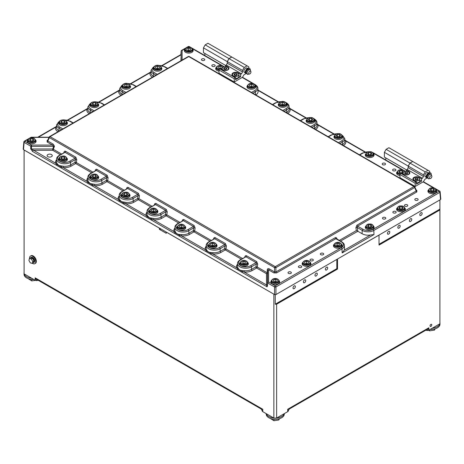 <?xml version="1.0" encoding="UTF-8"?>
<svg xmlns="http://www.w3.org/2000/svg" width="464" height="464" viewBox="0 0 464 464"><rect width="100%" height="100%" fill="white"/><g stroke="black" fill="none" stroke-linecap="round" stroke-linejoin="round"><path stroke-width="0.7" d="M399.005 225.411A1.665 0.963 120 0 0 397.921 226.873A1.665 0.963 120 0 0 398.176 228.207A1.665 0.963 120 0 0 399.005 228.126A1.665 0.963 120 0 0 400.09 226.658A1.665 0.963 120 0 0 399.835 225.324A1.665 0.963 120 0 0 399.005 225.411M388.629 231.403A1.665 0.963 120 0 0 387.539 232.864A1.665 0.963 120 0 0 387.794 234.198A1.665 0.963 120 0 0 388.629 234.117A1.665 0.963 120 0 0 389.714 232.65A1.665 0.963 120 0 0 389.458 231.316A1.665 0.963 120 0 0 388.629 231.403M304.564 279.937A1.665 0.963 120 0 0 303.473 281.399A1.665 0.963 120 0 0 303.729 282.733A1.665 0.963 120 0 0 304.564 282.651A1.665 0.963 120 0 0 305.648 281.184A1.665 0.963 120 0 0 305.393 279.85A1.665 0.963 120 0 0 304.564 279.937M294.182 285.928A1.665 0.963 120 0 0 293.097 287.39A1.665 0.963 120 0 0 293.352 288.724A1.665 0.963 120 0 0 294.182 288.643A1.665 0.963 120 0 0 295.272 287.175A1.665 0.963 120 0 0 295.017 285.841A1.665 0.963 120 0 0 294.182 285.928M430.917 324.388A1.224 0.708 120 0 0 430.116 325.461A1.224 0.708 120 0 0 430.308 326.441A1.224 0.708 120 0 0 430.917 326.383A1.224 0.708 120 0 0 431.717 325.305A1.224 0.708 120 0 0 431.532 324.324A1.224 0.708 120 0 0 430.917 324.388M316.152 273.244A1.665 0.963 120 0 0 315.062 274.711A1.665 0.963 120 0 0 315.317 276.045A1.665 0.963 120 0 0 316.152 275.958A1.665 0.963 120 0 0 317.237 274.497A1.665 0.963 120 0 0 316.982 273.163A1.665 0.963 120 0 0 316.152 273.244M326.528 267.252A1.665 0.963 120 0 0 325.444 268.72A1.665 0.963 120 0 0 325.699 270.048A1.665 0.963 120 0 0 326.528 269.967A1.665 0.963 120 0 0 327.619 268.505A1.665 0.963 120 0 0 327.364 267.171A1.665 0.963 120 0 0 326.528 267.252M410.594 218.718A1.665 0.963 120 0 0 409.509 220.185A1.665 0.963 120 0 0 409.764 221.514A1.665 0.963 120 0 0 410.594 221.432A1.665 0.963 120 0 0 411.678 219.971A1.665 0.963 120 0 0 411.423 218.637A1.665 0.963 120 0 0 410.594 218.718M420.97 212.727A1.665 0.963 120 0 0 419.885 214.194A1.665 0.963 120 0 0 420.14 215.522A1.665 0.963 120 0 0 420.97 215.441A1.665 0.963 120 0 0 422.06 213.974A1.665 0.963 120 0 0 421.805 212.645A1.665 0.963 120 0 0 420.97 212.727M288.266 410.797L287.697 409.271L289.403 408.859L288.266 410.797A1.955 1.131 180 0 1 288.272 410.866A1.955 1.131 180 0 1 287.697 411.667L276.625 418.058L273.859 418.058L262.786 411.667A1.955 1.131 180 0 1 262.218 410.866A1.955 1.131 180 0 1 262.218 410.797L262.786 409.271L262.786 411.667M24.087 149.971L24.087 273.853L35.16 280.244A1.955 1.131 180 0 0 36.662 280.575L38.199 280.268M337.467 259.045L379.024 235.103L379.024 245.091L439.913 209.937L439.913 323.785L428.84 330.177A1.955 1.131 180 0 1 427.338 330.507L426.671 330.472A1.955 0.887 76.2 0 0 426.074 330.043M425.801 330.2L426.671 330.472M439.913 209.937L439.913 209.142L379.024 244.29M161.153 229.1A2.448 1.409 0 0 0 159.349 229.315L166.269 233.305L166.269 232.11A2.448 1.409 0 0 0 166.303 232.075M166.269 232.11L273.951 294.222M24.087 150.023L159.349 228.114A2.448 1.409 0 0 1 159.407 228.097M337.514 259.074L337.514 269.062L276.625 304.21L276.625 418.058M439.913 199.903L439.913 209.142M273.859 418.058L273.859 294.222M159.349 229.315L159.349 228.114M336.823 259.422L336.823 268.662L337.514 269.062M336.823 268.662L275.245 304.21L276.625 304.21M275.245 294.739L275.245 304.21M289.246 409.039L426.48 329.805L428.84 327.781L427.338 330.507M36.662 280.575L35.16 277.849L262.786 409.271L261.081 408.859L262.218 410.797M35.16 280.244L35.16 277.849L37.52 279.873L261.238 409.039M37.926 280.111A1.955 0.887 -76.2 0 0 37.329 280.54M393.072 170.671A1.665 0.963 0 0 0 394.887 170.88A1.665 0.963 0 0 0 395.914 169.992A1.665 0.963 0 0 0 395.427 169.314A1.665 0.963 0 0 0 393.611 169.105A1.665 0.963 0 0 0 392.585 169.992A1.665 0.963 0 0 0 393.072 170.671M382.696 164.679A1.665 0.963 0 0 0 384.505 164.888A1.665 0.963 0 0 0 385.532 164.001A1.665 0.963 0 0 0 385.045 163.322A1.665 0.963 0 0 0 383.235 163.113A1.665 0.963 0 0 0 382.208 164.001A1.665 0.963 0 0 0 382.696 164.679M212.315 66.311A1.665 0.963 0 0 0 214.13 66.52A1.665 0.963 0 0 0 215.157 65.633A1.665 0.963 0 0 0 214.67 64.954A1.665 0.963 0 0 0 212.854 64.745A1.665 0.963 0 0 0 211.828 65.633A1.665 0.963 0 0 0 212.315 66.311M201.939 60.32A1.665 0.963 0 0 0 203.748 60.529A1.665 0.963 0 0 0 204.775 59.641A1.665 0.963 0 0 0 204.288 58.963A1.665 0.963 0 0 0 202.478 58.754A1.665 0.963 0 0 0 201.451 59.641A1.665 0.963 0 0 0 201.939 60.32M382.951 218.857A1.665 0.963 0 0 0 384.766 219.066A1.665 0.963 0 0 0 385.793 218.179A1.665 0.963 0 0 0 385.306 217.5A1.665 0.963 0 0 0 383.49 217.291A1.665 0.963 0 0 0 382.464 218.179A1.665 0.963 0 0 0 382.951 218.857M393.333 212.866A1.665 0.963 0 0 0 395.142 213.075A1.665 0.963 0 0 0 396.169 212.187A1.665 0.963 0 0 0 395.682 211.509A1.665 0.963 0 0 0 393.872 211.3A1.665 0.963 0 0 0 392.846 212.187A1.665 0.963 0 0 0 393.333 212.866M404.921 206.173A1.665 0.963 0 0 0 406.731 206.381A1.665 0.963 0 0 0 407.757 205.494A1.665 0.963 0 0 0 407.27 204.815A1.665 0.963 0 0 0 405.461 204.607A1.665 0.963 0 0 0 404.434 205.494A1.665 0.963 0 0 0 404.921 206.173M415.297 200.181A1.665 0.963 0 0 0 417.113 200.39A1.665 0.963 0 0 0 418.139 199.503A1.665 0.963 0 0 0 417.652 198.824A1.665 0.963 0 0 0 415.837 198.615A1.665 0.963 0 0 0 414.81 199.503A1.665 0.963 0 0 0 415.297 200.181M288.509 273.383A1.665 0.963 0 0 0 290.325 273.592A1.665 0.963 0 0 0 291.351 272.704A1.665 0.963 0 0 0 290.864 272.026A1.665 0.963 0 0 0 289.049 271.817A1.665 0.963 0 0 0 288.022 272.704A1.665 0.963 0 0 0 288.509 273.383M298.886 267.392A1.665 0.963 0 0 0 300.701 267.6A1.665 0.963 0 0 0 301.728 266.713A1.665 0.963 0 0 0 301.24 266.034A1.665 0.963 0 0 0 299.431 265.826A1.665 0.963 0 0 0 298.398 266.713A1.665 0.963 0 0 0 298.886 267.392M310.48 260.698A1.665 0.963 0 0 0 312.289 260.907A1.665 0.963 0 0 0 313.316 260.02A1.665 0.963 0 0 0 312.829 259.341A1.665 0.963 0 0 0 311.019 259.132A1.665 0.963 0 0 0 309.993 260.02A1.665 0.963 0 0 0 310.48 260.698M320.856 254.707A1.665 0.963 0 0 0 322.671 254.916A1.665 0.963 0 0 0 323.698 254.028A1.665 0.963 0 0 0 323.211 253.35A1.665 0.963 0 0 0 321.395 253.141A1.665 0.963 0 0 0 320.369 254.028A1.665 0.963 0 0 0 320.856 254.707M59.148 158.085A4.402 2.54 0 0 0 58.603 159.309A4.402 2.54 0 0 0 59.891 161.107A4.402 2.54 0 0 0 64.693 161.658A4.402 2.54 0 0 0 67.408 159.309A4.402 2.54 0 0 0 66.862 158.085M90.457 176.158A4.402 2.54 0 0 0 89.912 177.381A4.402 2.54 0 0 0 91.199 179.179A4.402 2.54 0 0 0 96.002 179.73A4.402 2.54 0 0 0 98.716 177.381A4.402 2.54 0 0 0 98.171 176.158M121.765 194.23A4.402 2.54 0 0 0 121.22 195.46A4.402 2.54 0 0 0 122.508 197.258A4.402 2.54 0 0 0 127.304 197.809A4.402 2.54 0 0 0 130.024 195.46A4.402 2.54 0 0 0 129.479 194.23M177.463 226.391A4.402 2.54 0 0 0 176.917 227.615A4.402 2.54 0 0 0 178.205 229.413A4.402 2.54 0 0 0 183.002 229.964A4.402 2.54 0 0 0 185.722 227.615A4.402 2.54 0 0 0 185.177 226.391M208.771 244.464A4.402 2.54 0 0 0 208.226 245.694A4.402 2.54 0 0 0 209.513 247.486A4.402 2.54 0 0 0 214.31 248.037A4.402 2.54 0 0 0 217.03 245.694A4.402 2.54 0 0 0 216.485 244.464M240.079 262.543A4.402 2.54 0 0 0 239.534 263.767A4.402 2.54 0 0 0 240.822 265.565A4.402 2.54 0 0 0 245.618 266.116A4.402 2.54 0 0 0 248.339 263.767A4.402 2.54 0 0 0 247.793 262.543M149.611 210.314A4.402 2.54 0 0 0 149.066 211.538A4.402 2.54 0 0 0 150.359 213.336A4.402 2.54 0 0 0 155.156 213.887A4.402 2.54 0 0 0 157.876 211.538A4.402 2.54 0 0 0 157.331 210.314M306.669 119.637A4.402 2.54 0 0 0 306.124 120.86A4.402 2.54 0 0 0 307.417 122.658A4.402 2.54 0 0 0 312.214 123.209A4.402 2.54 0 0 0 314.934 120.86A4.402 2.54 0 0 0 314.389 119.637M397.138 171.866A4.402 2.54 0 0 0 396.592 173.089A4.402 2.54 0 0 0 397.88 174.887A4.402 2.54 0 0 0 399.956 175.56M365.829 153.787A4.402 2.54 0 0 0 365.284 155.017A4.402 2.54 0 0 0 366.572 156.809A4.402 2.54 0 0 0 371.368 157.36A4.402 2.54 0 0 0 374.088 155.017A4.402 2.54 0 0 0 373.543 153.787M334.521 135.714A4.402 2.54 0 0 0 333.976 136.938A4.402 2.54 0 0 0 335.263 138.736A4.402 2.54 0 0 0 340.066 139.287A4.402 2.54 0 0 0 342.78 136.938A4.402 2.54 0 0 0 342.235 135.714M271.388 280.616A4.402 2.54 0 0 0 270.843 281.839A4.402 2.54 0 0 0 272.13 283.637A4.402 2.54 0 0 0 276.927 284.188A4.402 2.54 0 0 0 279.647 281.839A4.402 2.54 0 0 0 279.102 280.616M302.696 262.543A4.402 2.54 0 0 0 302.145 263.767A4.402 2.54 0 0 0 303.439 265.565A4.402 2.54 0 0 0 308.235 266.116A4.402 2.54 0 0 0 310.955 263.767A4.402 2.54 0 0 0 310.41 262.543M333.999 244.464A4.402 2.54 0 0 0 333.454 245.694A4.402 2.54 0 0 0 334.747 247.486A4.402 2.54 0 0 0 339.544 248.037A4.402 2.54 0 0 0 342.264 245.694A4.402 2.54 0 0 0 341.719 244.464M365.829 226.09A4.402 2.54 0 0 0 365.284 227.314A4.402 2.54 0 0 0 366.572 229.112A4.402 2.54 0 0 0 371.368 229.663A4.402 2.54 0 0 0 374.088 227.314A4.402 2.54 0 0 0 373.543 226.09M397.138 208.017A4.402 2.54 0 0 0 396.592 209.241A4.402 2.54 0 0 0 397.88 211.039A4.402 2.54 0 0 0 402.677 211.59A4.402 2.54 0 0 0 405.397 209.241A4.402 2.54 0 0 0 404.852 208.017M428.446 189.938A4.402 2.54 0 0 0 427.901 191.162A4.402 2.54 0 0 0 429.188 192.96A4.402 2.54 0 0 0 433.985 193.511A4.402 2.54 0 0 0 436.705 191.162A4.402 2.54 0 0 0 436.16 189.938M278.823 103.559A4.402 2.54 0 0 0 278.278 104.783A4.402 2.54 0 0 0 279.566 106.581A4.402 2.54 0 0 0 284.368 107.132A4.402 2.54 0 0 0 287.083 104.783A4.402 2.54 0 0 0 286.537 103.559M184.898 49.329A4.402 2.54 0 0 0 184.353 50.553A4.402 2.54 0 0 0 185.641 52.351A4.402 2.54 0 0 0 190.443 52.902A4.402 2.54 0 0 0 193.157 50.553A4.402 2.54 0 0 0 192.612 49.329M247.515 85.48A4.402 2.54 0 0 0 246.97 86.704A4.402 2.54 0 0 0 248.257 88.502A4.402 2.54 0 0 0 253.06 89.053A4.402 2.54 0 0 0 255.774 86.704A4.402 2.54 0 0 0 255.229 85.48M216.207 67.408A4.402 2.54 0 0 0 215.661 68.631A4.402 2.54 0 0 0 216.949 70.429A4.402 2.54 0 0 0 219.025 71.102M153.59 67.408A4.402 2.54 0 0 0 153.045 68.631A4.402 2.54 0 0 0 154.338 70.429A4.402 2.54 0 0 0 159.135 70.98A4.402 2.54 0 0 0 161.855 68.631A4.402 2.54 0 0 0 161.304 67.408M122.281 85.48A4.402 2.54 0 0 0 121.736 86.704A4.402 2.54 0 0 0 123.03 88.502A4.402 2.54 0 0 0 127.826 89.053A4.402 2.54 0 0 0 130.546 86.704A4.402 2.54 0 0 0 130.001 85.48M90.457 103.855A4.402 2.54 0 0 0 89.912 105.079A4.402 2.54 0 0 0 91.199 106.877A4.402 2.54 0 0 0 96.002 107.428A4.402 2.54 0 0 0 98.716 105.079A4.402 2.54 0 0 0 98.171 103.855M59.148 121.933A4.402 2.54 0 0 0 58.603 123.157A4.402 2.54 0 0 0 59.891 124.955A4.402 2.54 0 0 0 64.693 125.506A4.402 2.54 0 0 0 67.408 123.157A4.402 2.54 0 0 0 66.862 121.933M27.84 140.006A4.402 2.54 0 0 0 27.295 141.23A4.402 2.54 0 0 0 28.582 143.028A4.402 2.54 0 0 0 33.385 143.579A4.402 2.54 0 0 0 36.099 141.23A4.402 2.54 0 0 0 35.554 140.006M47.873 156.664A2.569 1.485 0 0 0 50.669 156.983A2.569 1.485 0 0 0 52.258 155.614A2.569 1.485 0 0 0 51.504 154.564A2.569 1.485 0 0 0 48.703 154.245A2.569 1.485 0 0 0 47.119 155.614A2.569 1.485 0 0 0 47.873 156.664M244.255 270.709L244.087 272.02L242.411 271.597L237.504 268.76L236.553 267.676A0.98 0.789 163.3 0 0 237.516 266.817L238.038 268.111C238.914 269.712 240.381 270.558 242.434 270.645L244.255 270.709A8.271 4.773 0 0 0 251.511 269.381L255.908 266.841A0.98 0.371 -170.9 0 1 257.265 267.02L267.154 272.733A0.98 0.563 120 0 1 266.487 273.708L256.598 268.001L252.201 270.535A9.245 5.336 180 0 1 244.087 272.02L266.487 284.954A0.98 0.8 180 0 0 267.461 284.2L267.096 286.845L266.487 284.954L266.487 273.708A0.98 0.8 180 0 0 267.461 272.954L267.461 284.2M28.229 139.27L24.83 141.23L31.477 145.07L52.444 145.07A0.98 0.563 120 0 0 53.111 144.089L54.462 146.177L53.372 149.304L61.521 154.007M47.537 140.546A0.98 0.563 60 0 1 47.137 140.459L47.137 142.001L52.444 145.07L53.696 146.386A0.98 0.499 -158.9 0 1 54.363 146.734M30.717 148.793L30.786 146.224A0.98 0.522 1.5 0 0 31.477 146.386L31.407 148.961A0.98 0.505 0 0 1 30.717 148.834L30.717 148.793A0.98 0.522 1.5 0 0 31.407 148.961L55.628 163.212A0.98 0.789 163.3 0 0 56.591 162.359L57.107 163.653L58.864 165.491L63.324 166.251A8.271 4.773 0 0 0 70.58 164.923L74.977 162.383A0.98 0.371 -170.9 0 1 76.34 162.562L92.829 172.086M150.806 206.921L138.284 199.694L133.887 202.229A9.245 5.336 180 0 1 125.773 203.713L124.103 203.284L119.19 200.454L118.245 199.363A0.98 0.789 163.3 0 0 119.207 198.511L119.724 199.804L121.481 201.643L125.941 202.403A8.271 4.773 0 0 0 133.197 201.074L137.593 198.534A0.98 0.371 -170.9 0 1 138.951 198.714L151.989 206.242M122.96 190.843L106.975 181.615L102.579 184.156A9.245 5.336 180 0 1 94.465 185.641L92.794 185.211L87.882 182.375L86.936 181.291A0.98 0.789 163.3 0 0 87.899 180.438L88.415 181.726L90.173 183.57L94.633 184.324A8.271 4.773 0 0 0 101.889 182.996L106.285 180.461A0.98 0.371 -170.9 0 1 107.642 180.641L124.137 190.159M178.657 222.998L166.135 215.772L161.739 218.306A9.245 5.336 180 0 1 153.625 219.791L151.948 219.368L147.036 216.531L146.09 215.447A0.98 0.789 163.3 0 0 147.053 214.588L147.575 215.882L149.327 217.72L153.787 218.48A8.271 4.773 0 0 0 161.049 217.152L165.439 214.612A0.98 0.371 -170.9 0 1 166.802 214.791L179.835 222.32M339.341 240.393L356.358 230.573L355.894 227.691A0.98 0.371 170.9 0 1 357.251 227.517L357.854 231.269L362.077 233.705A8.317 4.802 0 0 0 362.193 233.775A8.317 4.802 0 0 0 370.597 234.958L373.99 234.552L342.165 252.926L344.172 250.212A8.317 4.802 0 0 0 344.561 248.576L344.352 245.346A8.108 4.681 180 0 1 341.985 248.832L342.165 252.926M440.516 198.754L440.516 199.555L275.935 294.57L274.555 294.57L23.484 149.623L23.484 148.822M274.555 294.57L274.555 286.961L267.624 282.959L267.421 286.189M267.096 286.845L267.084 286.833A0.98 0.522 -176.5 0 1 267.096 286.845L237.174 269.584A0.98 0.563 -60 0 1 237.504 268.76A0.98 0.586 152.5 0 0 238.038 268.111M237.174 269.584L205.865 251.511A0.98 0.563 -60 0 1 206.196 250.682L205.245 249.597A0.98 0.789 163.3 0 0 206.207 248.745L206.729 250.032C207.611 251.639 209.078 252.486 211.126 252.573L212.947 252.636A8.271 4.773 0 0 0 220.203 251.308L224.599 248.768A0.98 0.371 -170.9 0 1 225.956 248.948L242.452 258.471M205.865 251.511L174.557 233.433A0.98 0.563 -60 0 1 174.887 232.609L173.936 231.524A0.98 0.789 163.3 0 0 174.899 230.666L175.421 231.959C176.303 233.566 177.77 234.413 179.817 234.494L181.639 234.558A8.271 4.773 0 0 0 188.894 233.23L193.291 230.695A0.98 0.371 -170.9 0 1 194.648 230.869L211.143 240.393M174.557 233.433L146.711 217.355A0.98 0.563 -60 0 1 147.036 216.531A0.98 0.586 152.5 0 0 147.575 215.882M146.711 217.355L118.859 201.277A0.98 0.563 -60 0 1 119.19 200.454A0.98 0.586 152.5 0 0 119.724 199.804M118.859 201.277L87.551 183.205A0.98 0.563 -60 0 1 87.882 182.375A0.98 0.586 152.5 0 0 88.415 181.726M87.551 183.205L56.243 165.126A0.98 0.563 -60 0 1 56.573 164.302L55.628 163.212A9.245 5.336 180 0 1 56.573 159.796M267.316 269.677C267.484 268.61 268.134 268.343 269.271 268.888A0.98 0.563 -60 0 1 268.598 269.862L267.624 269.897L267.461 272.954L267.154 272.733L267.316 269.677L267.624 269.897L267.624 282.959L268.598 281.973L275.245 285.807A0.98 0.563 -60 0 0 274.555 286.961A0.98 0.505 0 0 0 275.935 286.961L275.935 294.57M440.516 199.555L439.86 192.322A0.98 0.563 -5.2 0 0 440.145 191.876L440.8 199.126M49.08 137.216L31.477 137.216A0.98 0.98 0 0 0 30.984 137.35L24.343 141.184A0.98 0.98 0 0 0 23.855 141.943A0.98 0.563 5.2 0 0 24.14 142.39L23.484 149.623M255.797 94.934A8.317 4.802 0 0 0 258.077 91.454L257.868 88.218A8.108 4.681 180 0 1 255.38 91.773L255.525 95.097M181.169 54.717L180.931 60.749M357.854 231.269L340.524 241.077M355.894 227.691L356.92 225.179L416.196 190.959A0.98 0.563 -120 0 0 416.863 191.934L357.593 226.154L357.251 227.517L362.222 230.388L362.923 229.233A7.134 4.118 0 0 0 373.12 229.297L439.17 191.162A0.98 0.563 -120 0 1 439.86 192.322L373.81 230.451A8.108 4.681 180 0 1 362.338 230.451A8.108 4.681 180 0 1 362.222 230.388L362.077 233.705M150.156 207.628A0.98 0.563 60 0 0 149.669 207.576L155.481 204.554L150.156 207.628A7.134 4.118 0 0 0 150.156 213.452A7.134 4.118 0 0 0 160.242 213.452L165.567 210.378L165.903 211.735L160.933 214.606A8.108 4.681 180 0 1 149.466 214.606A8.108 4.681 180 0 1 147.094 211.12L146.937 213.597A8.271 4.773 0 0 0 147.053 214.588M167.266 211.915A0.98 0.371 9.1 0 0 165.903 211.735L165.439 214.612A0.98 0.563 60 0 0 166.135 215.772A0.98 0.563 -60 0 0 166.802 214.791L167.266 211.915L166.234 209.397L156.148 203.574C155.324 203.215 154.75 203.522 154.413 204.496A0.98 0.429 14.1 0 1 154.645 204.705M178.008 223.706A0.98 0.563 -120 0 0 177.515 223.654L183.326 220.632L178.008 223.706A7.134 4.118 0 0 0 178.008 229.529A7.134 4.118 0 0 0 188.094 229.529L193.413 226.455L193.755 227.812L188.784 230.683L188.894 233.23A0.98 0.563 60 0 0 189.585 234.384A9.245 5.336 180 0 1 181.47 235.869L179.8 235.445L174.887 232.609A0.98 0.586 152.5 0 0 175.421 231.959M182.161 220.974L182.265 220.574A0.98 0.429 -165.9 0 1 182.491 220.783M122.31 191.551A0.98 0.563 60 0 0 121.817 191.499L127.629 188.477L122.31 191.551A7.134 4.118 0 0 0 122.31 197.374A7.134 4.118 0 0 0 132.397 197.374L137.715 194.3L138.057 195.657A0.98 0.371 -170.9 0 1 139.415 195.837L138.388 193.32L128.296 187.497C127.478 187.137 126.898 187.444 126.568 188.419A0.98 0.429 14.1 0 1 126.794 188.628M242.086 272.42A0.98 0.563 -60 0 1 242.411 271.597A0.98 0.423 91.5 0 0 242.434 270.645M182.265 220.574C182.596 219.6 183.176 219.292 183.993 219.652L194.08 225.475L195.112 227.992A0.98 0.371 9.1 0 0 193.755 227.812L193.291 230.695A0.98 0.563 60 0 0 193.981 231.849L189.585 234.384M241.268 259.15L225.289 249.922L220.893 252.462A9.245 5.336 180 0 1 212.779 253.947L211.103 253.518L206.196 250.682A0.98 0.586 152.5 0 0 206.729 250.032M210.778 254.347A0.98 0.563 -60 0 1 211.103 253.518A0.98 0.423 91.5 0 0 211.126 252.573M209.316 241.779A0.98 0.563 -120 0 0 208.823 241.732L214.635 238.711L209.316 241.779A7.134 4.118 0 0 0 209.316 247.602A7.134 4.118 0 0 0 219.402 247.602L224.721 244.534L225.063 245.891L220.093 248.762L220.203 251.308A0.98 0.563 60 0 0 220.893 252.462M213.469 239.047L213.573 238.647A0.98 0.429 -165.9 0 1 213.8 238.861M179.469 236.269A0.98 0.563 -60 0 1 179.8 235.445A0.98 0.423 91.5 0 0 179.817 234.494M91.002 173.472A0.98 0.563 60 0 0 90.509 173.426L96.321 170.398L91.002 173.472A7.134 4.118 0 0 0 91.002 179.295A7.134 4.118 0 0 0 101.088 179.295L106.407 176.221L106.749 177.584A0.98 0.371 -170.9 0 1 108.106 177.758L107.08 175.247L96.993 169.424C96.17 169.058 95.59 169.366 95.259 170.34A0.98 0.429 14.1 0 1 95.485 170.549M151.624 220.191A0.98 0.563 -60 0 1 151.948 219.368A0.98 0.423 91.5 0 0 151.966 218.416M226.42 246.071A0.98 0.371 9.1 0 0 225.063 245.891L224.599 248.768A0.98 0.563 60 0 0 225.289 249.922A0.98 0.563 -60 0 0 225.956 248.948L226.42 246.071L225.388 243.554A0.98 0.563 -60 0 1 224.721 244.534L214.635 238.711A0.98 0.563 -60 0 0 215.302 237.73C214.484 237.371 213.904 237.672 213.573 238.647M123.772 204.114A0.98 0.563 -60 0 1 124.103 203.284A0.98 0.423 91.5 0 0 124.12 202.339M240.619 259.857A0.98 0.563 -120 0 0 240.132 259.805L245.943 256.783L240.619 259.857A7.134 4.118 0 0 0 240.619 265.681A7.134 4.118 0 0 0 250.711 265.681L256.029 262.607L256.372 263.964L251.401 266.835L251.511 269.381A0.98 0.563 60 0 0 252.201 270.535M244.777 257.126L244.876 256.725A0.98 0.429 -165.9 0 1 245.108 256.934M92.464 186.041A0.98 0.563 -60 0 1 92.794 185.211A0.98 0.423 91.5 0 0 92.812 184.266M59.694 155.399A0.98 0.563 60 0 0 59.201 155.347L65.012 152.325L59.694 155.399A7.134 4.118 0 0 0 59.694 161.223A7.134 4.118 0 0 0 69.78 161.223L75.098 158.149L75.441 159.506A0.98 0.371 -170.9 0 1 76.798 159.686L75.771 157.168L65.685 151.345C64.861 150.986 64.281 151.293 63.951 152.267A0.98 0.429 14.1 0 1 64.177 152.476M91.652 172.77L75.667 163.543L71.276 166.077A9.245 5.336 180 0 1 63.156 167.562L61.486 167.139L56.573 164.302A0.98 0.586 152.5 0 0 57.107 163.653M61.155 167.962A0.98 0.563 -60 0 1 61.486 167.139A0.98 0.423 91.5 0 0 61.503 166.187M257.729 264.144A0.98 0.371 9.1 0 0 256.372 263.964L255.908 266.841A0.98 0.563 60 0 0 256.598 268.001A0.98 0.563 -60 0 0 257.265 267.02L257.729 264.144L256.696 261.626A0.98 0.563 -60 0 1 256.029 262.607L245.943 256.783A0.98 0.563 -60 0 0 246.61 255.803C245.787 255.444 245.212 255.751 244.876 256.725M344.845 139.931L346.248 140.975A0.98 0.563 120 0 0 345.755 141.021L344.764 139.954M56.243 165.126L32.538 151.438A0.98 0.563 -60 0 1 33.228 150.284L52.705 150.284A0.98 0.563 120 0 0 53.372 149.304A0.98 0.499 -158.9 0 0 52.705 148.961L52.705 150.284L60.343 154.692M57.93 131.764A9.245 5.336 180 0 1 55.628 127.24L56.573 126.394M341.289 247.672A0.98 0.563 60 0 1 341.985 248.832L275.935 286.961A0.98 0.563 -120 0 0 275.245 285.807L341.289 247.672A7.134 4.118 0 0 0 341.289 241.848A7.134 4.118 0 0 0 341.179 241.785L341.864 242.138M89.239 113.686A9.245 5.336 180 0 1 86.936 109.162L87.882 108.315M87.615 108.512A0.98 0.563 60 0 1 87.754 108.361L87.754 108.361A0.98 0.563 60 0 1 87.835 108.327L67.373 120.13M336.684 238.861A0.98 0.429 165.9 0 1 336.916 238.647L337.015 239.047M341.179 241.785L335.849 238.711L336.446 238.722L341.782 241.802C343.633 243.136 344.491 244.319 344.352 245.346M368.625 151.838A7.134 4.118 0 0 0 362.923 153.097L359.728 154.941M356.358 230.573L357.657 231.182M24.343 141.184A0.98 0.563 60 0 1 24.83 141.23A0.98 0.563 120 0 0 24.14 142.39L30.786 146.224A0.98 0.563 120 0 1 31.477 145.07L31.477 146.386L53.696 146.386L52.705 148.961L31.407 148.961M31.477 137.216L30.148 138.162M121.063 95.311A9.245 5.336 180 0 1 118.761 90.787L119.706 89.941M335.182 237.73A0.98 0.563 60 0 0 335.849 238.711L276.579 272.925A0.98 0.563 60 0 1 275.912 271.95L335.182 237.73C336.006 237.371 336.58 237.672 336.916 238.647M269.271 268.888L274.572 271.95A0.98 0.563 -60 0 1 273.905 272.925L276.579 272.925M416.196 190.959L416.196 190.188L416.196 190.959L414.613 187.549L275.912 267.629A0.98 0.563 60 0 0 275.245 266.649L413.94 186.569L188.755 56.562L50.06 136.636L275.245 266.649A0.98 0.563 -60 0 0 274.572 267.629L274.572 271.95L275.912 271.95L275.912 267.629L274.572 267.629L49.387 137.617L47.804 141.027L53.111 144.089M152.372 77.239A9.245 5.336 180 0 1 150.069 72.715L151.015 71.868M150.748 72.065A0.98 0.563 60 0 1 150.887 71.908A0.98 0.563 60 0 1 150.893 71.908A0.98 0.563 60 0 1 150.968 71.874L130.506 83.677M416.266 190.049L416.863 190.391A0.98 0.563 -60 0 1 416.463 190.478M47.137 142.001A0.98 0.563 120 0 0 47.804 141.027L47.804 140.256L47.804 141.027M414.433 186.522A0.98 0.563 -60 0 0 413.94 186.569A0.98 0.563 60 0 1 414.613 187.549A0.98 0.528 -24.9 0 0 414.828 186.957L414.828 186.957A0.98 0.98 0 0 0 414.433 186.522L189.248 56.515A0.98 0.98 0 0 0 188.268 56.515A0.98 0.563 60 0 1 188.755 56.562A0.98 0.563 -60 0 1 189.248 56.515M188.268 56.515L49.567 136.59A0.98 0.563 60 0 0 49.387 136.845A0.98 0.528 24.9 0 0 49.172 137.025L49.172 137.025A0.98 0.528 24.9 0 0 49.387 137.617A0.98 0.563 -60 0 1 50.06 136.636A0.98 0.563 60 0 0 49.567 136.59A0.98 0.98 0 0 0 49.172 137.025L47.508 140.598M181.151 51.092A0.98 0.58 3.7 0 0 181.14 51.162A0.98 0.58 3.7 0 0 181.134 51.185L180.914 54.572L161.814 65.598M185.287 48.592L182.114 50.425A0.98 0.8 180 0 0 181.134 51.185L181.134 60.627M252.851 93.235L255.38 91.773L254.695 90.613A7.134 4.118 0 0 0 254.84 84.744M289.147 107.776L290.551 108.814A0.98 0.563 120 0 0 290.064 108.866L289.066 107.799M316.993 123.853L318.397 124.891A0.98 0.563 120 0 0 317.91 124.944L316.918 123.876M87.882 177.874A9.245 5.336 180 0 0 86.936 181.291L63.156 167.562L63.324 166.251M119.19 195.947A9.245 5.336 180 0 0 118.245 199.363L94.465 185.641L94.633 184.324M147.036 212.025A9.245 5.336 180 0 0 146.09 215.447L125.773 203.713L125.941 202.403M174.887 228.102A9.245 5.336 180 0 0 173.936 231.524L153.625 219.791L153.787 218.48M206.196 246.181A9.245 5.336 180 0 0 205.245 249.597L181.47 235.869L181.639 234.558M237.504 264.254A9.245 5.336 180 0 0 236.553 267.676L212.779 253.947L212.947 252.636M130.918 83.769L150.069 72.715A0.98 0.789 -163.3 0 0 150.939 72.349M99.093 102.144L118.761 90.787A0.98 0.789 -163.3 0 0 119.631 90.422M67.785 120.222L86.936 109.162A0.98 0.789 -163.3 0 0 87.8 108.796M38.344 137.216L55.628 127.24A0.98 0.789 -163.3 0 0 56.498 126.875M433.48 191.058A1.96 1.131 0 0 0 432.303 190.832L431.166 190.832L431.166 188.831L430.035 189.967L431.166 191.098L433.434 191.098L434.571 189.967L433.434 188.831L431.166 188.831M433.434 188.831L433.434 190.832L432.303 190.832A1.96 1.131 0 0 0 431.126 191.058M402.172 172.979A1.96 1.131 0 0 0 400.995 172.753L399.858 172.753L399.858 170.758L398.727 171.889L399.858 173.026L401.105 173.026M399.817 172.979A1.96 1.131 0 0 1 400.995 172.753L402.126 172.753L402.126 170.758L399.858 170.758M402.126 170.758L403.262 171.889L402.126 173.026L401.227 173.026M370.864 154.906A1.96 1.131 0 0 0 369.686 154.68L368.555 154.68L368.555 152.679L367.418 153.816L368.555 154.947L370.817 154.947L371.954 153.816L370.817 152.679L368.555 152.679M370.817 152.679L370.817 154.68L369.686 154.68A1.96 1.131 0 0 0 368.509 154.906M339.555 136.828A1.96 1.131 0 0 0 338.378 136.602L337.247 136.602L337.247 134.606L336.11 135.737L337.247 136.874L339.509 136.874L340.646 135.737L339.509 134.606L337.247 134.606M339.509 134.606L339.509 136.602L338.378 136.602A1.96 1.131 0 0 0 337.2 136.828M402.172 209.131A1.96 1.131 0 0 0 400.995 208.904L399.858 208.904L399.858 206.909L398.727 208.04L399.858 209.177L402.126 209.177L403.262 208.04L402.126 206.909L399.858 206.909M402.126 206.909L402.126 208.904L400.995 208.904A1.96 1.131 0 0 0 399.817 209.131M370.864 227.209A1.96 1.131 0 0 0 369.686 226.983L368.555 226.983L368.555 224.982L367.418 226.119L368.555 227.25L370.817 227.25L371.954 226.119L370.817 224.982L368.555 224.982M370.817 224.982L370.817 226.983L369.686 226.983A1.96 1.131 0 0 0 368.509 227.209M427.994 174.557A1.955 1.131 -60 0 1 428.724 174.064M431.874 176.43A1.601 0.922 120 0 0 431.798 176.007A1.601 0.922 120 0 0 430.54 175.92A1.601 0.922 120 0 0 429.612 177.735A1.601 0.922 120 0 0 430.343 178.536A1.601 0.922 120 0 0 431.874 176.43M430.343 178.536L429.09 178.71A2.448 1.415 -60 0 1 428.487 178.605A2.448 1.415 -60 0 1 427.976 177.486A2.448 1.415 -60 0 1 429.043 175.021A2.448 1.415 -60 0 1 430.928 174.365A2.448 1.415 -60 0 1 431.323 174.841L431.798 176.007M428.487 178.605L427.617 178.106A2.448 1.415 -60 0 1 427.112 176.981A2.448 1.415 -60 0 1 428.179 174.522A2.448 1.415 -60 0 1 430.064 173.867L430.928 174.365M427.454 177.973A2.448 1.415 -60 0 1 427.257 177.892A2.448 1.415 -60 0 1 426.868 177.428M408.192 167.817L408.192 166.06L409.921 163.061L412.687 161.466L388.884 147.726L386.118 149.321L384.389 152.32L384.389 157.11L406.528 169.894L385.77 157.911L385.77 160.005M412.687 161.466L429.705 171.291L429.705 172.585M384.389 152.32L408.192 166.06M386.118 149.321L409.921 163.061M425.616 176.946A2.494 1.438 -60 0 1 425.349 176.848A2.494 1.438 -60 0 1 424.966 174.847A2.494 1.438 -60 0 1 426.596 172.649A2.494 1.438 -60 0 1 427.843 172.527A2.494 1.438 -60 0 1 428.063 172.712M426.718 177.584L427.257 177.892L424.862 179.278L423.481 181.679L415.176 186.47L399.956 177.683L399.956 174.487L400.647 173.287L401.169 172.991L403.587 174.389A3.671 2.117 0 0 0 407.589 174.847A3.671 2.117 0 0 0 409.851 172.892A3.671 2.117 0 0 0 408.778 171.39L406.354 169.992L407.224 169.493L408.256 167.695L408.256 166.1L409.99 163.102L412.757 161.507M406.354 171.233L406.354 169.992M415.176 186.47L415.176 183.274L415.872 182.079L416.388 181.778L416.388 184.173L421.579 181.18L421.579 178.779L422.443 178.28L423.481 176.482L423.481 174.887L425.21 171.889L427.976 170.294M399.956 174.487L415.176 183.274M400.647 173.287L415.872 182.079M421.579 178.779L419.154 177.381A3.671 2.117 0 0 0 415.158 176.923A3.671 2.117 0 0 0 412.89 178.884A3.671 2.117 0 0 0 413.969 180.38L416.388 181.778M407.224 169.493L422.443 178.28M408.256 167.695L423.481 176.482M408.256 166.1L423.481 174.887M409.99 163.102L425.21 171.889M421.579 181.18L419.74 180.119M416.388 182.874A3.178 1.839 0 0 0 416.562 182.874A3.178 1.839 0 0 0 419.74 181.041L419.74 179.081A3.178 1.839 180 0 1 416.562 180.919A3.178 1.839 180 0 1 413.383 179.081A3.178 1.839 180 0 1 414.329 177.776M416.388 182.92A2.848 1.641 0 0 0 416.562 182.92A2.848 1.641 0 0 0 418.337 182.561M418.255 179.04L417.409 178.193L415.715 178.193L414.868 179.04L415.715 179.887L417.409 179.887L418.255 179.04M417.658 179.638L417.409 178.193M417.409 179.394L415.466 179.638M415.715 179.394L415.715 178.193M407.879 173.049L407.032 172.202L405.333 172.202L404.486 173.049L405.333 173.896L407.032 173.896L407.879 173.049M407.276 173.646L407.032 172.202M407.032 173.403L405.089 173.646M405.333 173.403L405.333 172.202M427.941 174.795L428.168 174.296A2.622 1.514 -60 0 1 429.386 173.582L429.612 173.751M431.259 174.708A3.497 2.018 120 0 0 430.54 172.927L430.54 172.927A3.497 2.018 120 0 0 427.825 173.884A3.497 2.018 120 0 0 426.317 177.434L427.118 177.144M430.227 172.747L430.54 172.927L430.227 172.747A3.497 2.018 120 0 0 427.512 173.704A3.497 2.018 120 0 0 426.004 177.254L426.317 177.457M428.11 178.385L428.417 178.669M428.417 178.565L428.748 178.837A3.497 2.018 120 0 0 428.945 178.715M247.016 70.337L247.237 69.838A2.622 1.514 -60 0 1 248.46 69.124L248.681 69.293M250.328 70.25A3.497 2.018 120 0 0 249.609 68.469L249.609 68.469A3.497 2.018 120 0 0 246.894 69.426A3.497 2.018 120 0 0 245.386 72.976L246.187 72.686M249.301 68.289L249.609 68.469L249.301 68.289A3.497 2.018 120 0 0 246.581 69.246A3.497 2.018 120 0 0 245.079 72.796L245.392 72.999M247.179 73.927L247.486 74.211M247.492 74.107L247.817 74.379A3.497 2.018 120 0 0 248.014 74.257M235.457 78.416A3.178 1.839 0 0 0 235.631 78.416A3.178 1.839 0 0 0 238.815 76.577L238.815 74.623A3.178 1.839 180 0 1 235.631 76.461A3.178 1.839 180 0 1 232.452 74.623A3.178 1.839 180 0 1 233.404 73.312M235.457 78.457A2.848 1.641 0 0 0 235.631 78.462A2.848 1.641 0 0 0 237.406 78.103M237.324 74.582L236.478 73.735L234.784 73.735L233.937 74.582L234.784 75.429L236.478 75.429L237.324 74.582M236.727 75.18L236.478 73.735M236.478 74.936L234.535 75.18M234.784 74.936L234.784 73.735M226.948 68.591L226.101 67.744L224.408 67.744L223.561 68.591L224.408 69.438L226.101 69.438L226.948 68.591M226.351 69.188L226.101 67.744M226.101 68.945L224.158 69.188M224.408 68.945L224.408 67.744M244.69 72.488A2.494 1.438 -60 0 1 244.418 72.39A2.494 1.438 -60 0 1 244.035 70.389A2.494 1.438 -60 0 1 245.665 68.191A2.494 1.438 -60 0 1 246.912 68.069A2.494 1.438 -60 0 1 247.132 68.254M246.523 73.515A2.448 1.415 -60 0 1 246.326 73.434L243.936 74.82L242.55 77.221L234.25 82.012L219.025 73.225L219.025 70.029L219.721 68.829L220.238 68.533L222.662 69.931A3.671 2.117 0 0 0 226.658 70.389A3.671 2.117 0 0 0 228.926 68.428A3.671 2.117 0 0 0 227.847 66.932L225.429 65.534L226.293 65.035L227.331 63.237L227.331 61.642L229.059 58.644L231.826 57.049L248.779 66.833L248.779 68.127M225.429 66.775L225.429 65.534M234.25 82.012L234.25 78.816L234.941 77.621L235.457 77.32L235.457 79.715L240.648 76.722L240.648 74.321L241.512 73.822L242.55 72.024L242.55 70.429L244.279 67.431L247.051 65.836M219.025 70.029L234.25 78.816M219.721 68.829L234.941 77.621M240.648 74.321L238.229 72.923A3.671 2.117 0 0 0 234.227 72.465A3.671 2.117 0 0 0 231.965 74.426A3.671 2.117 0 0 0 233.038 75.922L235.457 77.32M226.293 65.035L241.512 73.822M227.331 63.237L242.55 72.024M227.331 61.642L242.55 70.429M229.059 58.644L244.279 67.431M240.648 76.722L238.815 75.661M247.068 70.099A1.955 1.131 -60 0 1 247.793 69.606M250.949 71.972A1.601 0.922 120 0 0 250.873 71.549A1.601 0.922 120 0 0 249.609 71.462A1.601 0.922 120 0 0 248.687 73.277A1.601 0.922 120 0 0 249.412 74.078A1.601 0.922 120 0 0 250.949 71.972M249.412 74.078L248.159 74.246A2.448 1.415 -60 0 1 247.556 74.147A2.448 1.415 -60 0 1 247.051 73.022A2.448 1.415 -60 0 1 248.118 70.563A2.448 1.415 -60 0 1 250.003 69.907A2.448 1.415 -60 0 1 250.392 70.383L250.873 71.549M247.556 74.147L246.691 73.643A2.448 1.415 -60 0 1 246.181 72.523A2.448 1.415 -60 0 1 247.254 70.064A2.448 1.415 -60 0 1 249.139 69.409L250.003 69.907M245.787 73.126L246.326 73.434A2.448 1.415 -60 0 1 245.937 72.97M227.261 63.359L227.261 61.602L228.99 58.603L231.756 57.008L207.959 43.268L205.187 44.863L203.458 47.862L203.458 52.652L225.603 65.436L204.844 53.453L204.844 55.547M203.458 47.862L227.261 61.602M205.187 44.863L228.99 58.603M430.198 329.394A9.054 5.226 0 0 0 439.971 324.185L439.971 322.99A9.054 5.226 0 0 0 439.913 322.405M432.361 328.147A9.054 5.226 0 0 0 439.855 323.82M439.913 323.57A9.054 5.226 0 0 0 439.971 322.99M428.62 330.287L429.6 330.855L434.513 330.095L435.104 328.819M429.6 329.742L429.6 330.855M434.513 328.982L434.513 330.095M270.332 418.453L273.928 420.732L278.841 419.978L279.432 418.696M273.928 419.236L273.928 420.732M278.841 418.859L278.841 419.978M28.171 278.644L31.767 280.923L35.397 280.36M31.767 279.427L31.767 280.923M266.191 413.633L266.191 414.062A9.054 5.226 0 0 0 268.842 417.762A9.054 5.226 0 0 0 278.707 418.893A9.054 5.226 0 0 0 284.293 414.062L284.293 413.633M266.307 413.697A9.054 5.226 0 0 0 268.842 416.562A9.054 5.226 0 0 0 273.801 418.023M274.236 418.058A9.054 5.226 0 0 0 276.254 418.058M276.689 418.023A9.054 5.226 0 0 0 284.177 413.697M24.087 272.472A9.054 5.226 0 0 0 24.029 273.058L24.029 274.253A9.054 5.226 0 0 0 26.68 277.948A9.054 5.226 0 0 0 33.802 279.461M24.029 273.058A9.054 5.226 0 0 0 24.087 273.638M24.145 273.888A9.054 5.226 0 0 0 26.68 276.753A9.054 5.226 0 0 0 31.639 278.214M32.393 263.303A4.402 2.54 -120 0 0 34.87 263.697A4.402 2.54 -120 0 0 34.87 258.61A4.402 2.54 -120 0 0 30.467 256.07A4.402 2.54 -120 0 0 29.568 258.413M34.87 263.697L35.426 263.378A4.402 2.54 -120 0 0 35.426 258.291A4.402 2.54 -120 0 0 31.024 255.751L30.467 256.07M33.338 262.757A2.888 1.665 -120 0 0 33.663 262.641A2.888 1.665 -120 0 0 33.663 259.306A2.888 1.665 -120 0 0 30.775 257.642L31.227 257.381A2.888 1.665 -120 0 1 34.116 259.051A2.888 1.665 -120 0 1 34.116 262.38L33.663 262.641L34.116 262.38M31.227 257.381L30.775 257.642A2.888 1.665 -120 0 0 30.514 257.868M33.895 260.623A2.448 1.415 -120 0 0 33.443 259.434A2.448 1.415 -120 0 0 32.642 258.448M32.422 258.274A2.448 1.415 -120 0 0 31.187 257.943M33.605 262.137A2.448 1.415 -120 0 0 33.936 260.901M29.423 258.494L30.636 257.793L32.567 258.315L33.976 260.756L33.46 262.688L32.248 263.39L30.322 262.868L28.907 260.426L29.423 258.494L31.355 259.011L32.764 261.458L32.248 263.39M33.976 260.756L32.764 261.458M32.567 258.315L31.355 259.011M220.992 68.434A1.96 1.131 0 0 0 219.136 68.434L220.064 68.121L220.064 66.126L222.03 66.775L222.03 68.086L222.03 66.775M216.149 69.797L216.149 67.831A3.915 2.262 180 0 0 219.037 70.012M219.942 68.701L218.103 68.086L218.103 66.775L218.103 68.086M218.103 66.775L220.064 66.126M220.406 68.626L222.03 68.086M220.064 68.121L220.997 68.428M251.372 86.194L252.306 86.507A1.96 1.131 0 0 0 250.444 86.507L251.372 86.194L251.372 84.199L253.338 84.854L253.338 86.165L253.338 84.854M255.287 87.87L255.287 85.91A3.915 2.262 180 0 1 251.372 88.166A3.915 2.262 180 0 1 247.457 85.91L247.457 87.87M253.338 86.165L251.372 86.814L249.412 86.165L249.412 84.854L249.412 86.165M249.412 84.854L251.372 84.199M282.68 104.272L283.608 104.58A1.96 1.131 0 0 0 281.752 104.58L282.68 104.272L282.68 102.277L284.647 102.927L284.647 104.238L284.647 102.927M286.595 105.949L286.595 103.982A3.915 2.262 180 0 1 282.68 106.244A3.915 2.262 180 0 1 278.765 103.982L278.765 105.949M284.647 104.238L282.68 104.893L280.72 104.238L280.72 102.927L280.72 104.238M280.72 102.927L282.68 102.277M157.447 68.121L158.381 68.428A1.96 1.131 0 0 0 156.519 68.434L157.447 68.121L157.447 66.126L159.413 66.775L159.413 68.086L159.413 66.775M161.362 69.797L161.362 67.831A3.915 2.262 180 0 1 157.447 70.093A3.915 2.262 180 0 1 153.538 67.831L153.538 69.797M159.413 68.086L157.447 68.742L155.486 68.086L155.486 66.775L155.486 68.086M155.486 66.775L157.447 66.126M126.138 86.194L127.072 86.507A1.96 1.131 0 0 0 125.21 86.507L126.138 86.194L126.138 84.199L128.105 84.854L128.105 86.165L128.105 84.854M130.053 87.87L130.053 85.91A3.915 2.262 180 0 1 126.138 88.166A3.915 2.262 180 0 1 122.229 85.91L122.229 87.87M128.105 86.165L126.138 86.814L124.178 86.165L124.178 84.854L124.178 86.165M124.178 84.854L126.138 84.199M188.755 50.048L189.689 50.356A1.96 1.131 0 0 0 187.827 50.356L188.755 50.048L188.755 48.047L190.721 48.703L190.721 50.013L190.721 48.703M192.67 51.719L192.67 49.758A3.915 2.262 180 0 1 188.755 52.014A3.915 2.262 180 0 1 184.84 49.758L184.84 51.719M190.721 50.013L188.755 50.663L186.795 50.013L186.795 48.703L186.795 50.013M186.795 48.703L188.755 48.047M311.704 120.75A1.96 1.131 0 0 0 310.532 120.524L309.395 120.524L309.395 118.529L308.264 119.66L309.395 120.797L311.663 120.797L312.794 119.66L311.663 118.529L309.395 118.529M311.663 118.529L311.663 120.524L310.532 120.524A1.96 1.131 0 0 0 309.355 120.75M64.276 159.106L63.005 158.972A1.96 1.131 -0 0 0 61.828 159.198M65.273 158.108L64.142 159.245L61.874 159.245L60.738 158.108L61.874 156.977L64.142 156.977L65.273 158.108M61.735 159.106L61.874 156.977M64.183 159.198A1.96 1.131 -0 0 0 63.005 158.972L61.874 158.972M64.142 158.972L64.142 156.977M95.584 177.184L94.314 177.051A1.96 1.131 -0 0 0 93.136 177.277M96.582 176.187L95.445 177.318L93.183 177.318L92.046 176.187L93.183 175.05L95.445 175.05L96.582 176.187M93.044 177.184L93.183 175.05M95.491 177.277A1.96 1.131 -0 0 0 94.314 177.051L93.183 177.051M95.445 177.051L95.445 175.05M126.892 195.257L125.622 195.124A1.96 1.131 -0 0 0 124.445 195.35M127.89 194.259L126.753 195.396L124.491 195.396L123.354 194.259L124.491 193.128L126.753 193.128L127.89 194.259M124.352 195.257L124.491 193.128M126.8 195.35A1.96 1.131 -0 0 0 125.622 195.124L124.491 195.124M126.753 195.124L126.753 193.128M64.276 122.96L63.005 122.821A1.96 1.131 -0 0 0 61.828 123.047M65.273 121.957L64.142 123.093L61.874 123.093L60.738 121.957L61.874 120.826L64.142 120.826L65.273 121.957M61.735 122.96L61.874 120.826M64.183 123.047A1.96 1.131 -0 0 0 63.005 122.821L61.874 122.821M64.142 122.821L64.142 120.826M95.584 104.881L94.314 104.748A1.96 1.131 -0 0 0 93.136 104.974M96.582 103.884L95.445 105.015L93.183 105.015L92.046 103.884L93.183 102.747L95.445 102.747L96.582 103.884M93.044 104.881L93.183 102.747M95.491 104.974A1.96 1.131 -0 0 0 94.314 104.748L93.183 104.748M95.445 104.748L95.445 102.747M32.967 141.033L31.697 140.899A1.96 1.131 -0 0 0 30.52 141.126M33.965 140.035L32.834 141.166L30.566 141.166L29.429 140.035L30.566 138.898L32.834 138.898L33.965 140.035M30.433 141.033L30.566 138.898M32.874 141.126A1.96 1.131 -0 0 0 31.697 140.899L30.566 140.899M32.834 140.899L32.834 138.898M149.559 212.703L149.559 210.737C150.614 207.304 156.316 207.292 157.383 210.737A3.915 2.262 180 0 1 153.468 212.999A3.915 2.262 180 0 1 149.559 210.737M157.383 212.703L157.383 210.737M154.402 211.335L153.468 211.027L153.468 209.032L155.434 209.682L155.434 210.992L153.468 211.648L151.508 210.992L151.508 209.682L151.508 210.992M153.468 209.032L151.508 209.682M155.434 210.992L155.434 209.682M153.468 211.027L152.54 211.335M154.402 211.34A1.96 1.131 0 0 0 152.54 211.34M240.021 264.932L240.021 262.966C241.077 259.533 246.784 259.521 247.851 262.966A3.915 2.262 180 0 1 243.936 265.228A3.915 2.262 180 0 1 240.021 262.966M247.851 264.932L247.851 262.966M243.008 263.569A1.96 1.131 0 0 1 244.864 263.569L243.936 263.256L243.936 261.261L245.897 261.916L245.897 263.221L243.936 263.877L241.97 263.221L241.97 261.916L241.97 263.221M243.936 261.261L241.97 261.916M245.897 263.221L245.897 261.916M243.936 263.256L243.003 263.569M208.713 246.854L208.713 244.893C209.769 241.46 215.476 241.442 216.543 244.893A3.915 2.262 180 0 1 212.628 247.15A3.915 2.262 180 0 1 208.713 244.893M216.543 246.854L216.543 244.893M212.628 245.183L211.694 245.491A1.96 1.131 0 0 1 213.556 245.491L212.628 245.183L212.628 243.182L214.588 243.838L214.588 245.149L212.628 245.804L210.662 245.149L210.662 243.838L210.662 245.149M212.628 243.182L210.662 243.838M214.588 245.149L214.588 243.838M177.405 228.781L177.405 226.815C178.46 223.381 184.167 223.37 185.235 226.815A3.915 2.262 180 0 1 181.32 229.077A3.915 2.262 180 0 1 177.405 226.815M185.235 228.781L185.235 226.815M181.32 227.105L180.392 227.418A1.96 1.131 0 0 1 182.248 227.418L181.32 227.105L181.32 225.11L183.28 225.765L183.28 227.07L181.32 227.725L179.353 227.07L179.353 225.765L179.353 227.07M181.32 225.11L179.353 225.765M183.28 227.07L183.28 225.765M302.638 264.932L302.638 262.966C303.694 259.533 309.401 259.521 310.462 262.966A3.915 2.262 180 0 1 306.553 265.228A3.915 2.262 180 0 1 302.638 262.966M310.462 264.932L310.462 262.966M306.553 263.256L305.619 263.569A1.96 1.131 0 0 1 307.481 263.569L306.553 263.256L306.553 261.261L308.514 261.916L308.514 263.221L306.553 263.877L304.587 263.221L304.587 261.916L304.587 263.221M306.553 261.261L304.587 261.916M308.514 263.221L308.514 261.916M333.947 246.854L333.947 244.893C335.002 241.46 340.704 241.442 341.771 244.893A3.915 2.262 180 0 1 337.862 247.15A3.915 2.262 180 0 1 333.947 244.893M341.771 246.854L341.771 244.893M337.862 245.183L336.928 245.491A1.96 1.131 0 0 1 338.79 245.491L337.862 245.183L337.862 243.182L339.822 243.838L339.822 245.149L337.862 245.804L335.895 245.149L335.895 243.838L335.895 245.149M337.862 243.182L335.895 243.838M339.822 245.149L339.822 243.838M271.33 283.005L271.33 281.045C272.385 277.611 278.093 277.594 279.16 281.045A3.915 2.262 180 0 1 275.245 283.301A3.915 2.262 180 0 1 271.33 281.045M279.16 283.005L279.16 281.045M275.245 281.335L274.311 281.642A1.96 1.131 0 0 1 276.173 281.642L275.245 281.335L275.245 279.334L277.205 279.989L277.205 281.3L275.245 281.95L273.279 281.3L273.279 279.989L273.279 281.3M275.245 279.334L273.279 279.989M277.205 281.3L277.205 279.989M287.697 411.667L287.697 409.271L428.84 327.781L428.84 330.177M316.906 122.444A8.108 4.681 180 0 1 314.534 125.924L314.644 128.47A8.271 4.773 0 0 0 317.063 124.92L316.906 122.444C317.04 121.417 316.187 120.234 314.331 118.9L313.635 118.54M310.66 126.608L313.844 124.77A7.134 4.118 0 0 0 314.18 119.155M313.844 124.77A0.98 0.563 60 0 1 314.534 125.924L312.005 127.385M285.783 102.463L286.485 102.822C288.335 104.156 289.194 105.34 289.055 106.366A8.108 4.681 180 0 1 286.682 109.846A0.98 0.563 -120 0 0 285.992 108.692A7.134 4.118 0 0 0 286.334 103.078M53.795 146.114L54.462 146.177M76.798 159.686L76.34 162.562A0.98 0.563 -60 0 1 75.667 163.543A0.98 0.563 60 0 1 74.977 162.383L75.441 159.506L70.47 162.377A8.108 4.681 180 0 1 59.003 162.377A8.108 4.681 180 0 1 56.631 158.891L56.475 161.368A8.271 4.773 0 0 0 56.591 162.359M71.276 166.077A0.98 0.563 60 0 1 70.58 164.923L70.47 162.377A0.98 0.563 -120 0 0 69.78 161.223M108.106 177.758L107.642 180.641A0.98 0.563 -60 0 1 106.975 181.615A0.98 0.563 60 0 1 106.285 180.461L106.749 177.584L101.778 180.455A8.108 4.681 180 0 1 90.312 180.455A8.108 4.681 180 0 1 87.94 176.97L87.783 179.446A8.271 4.773 0 0 0 87.899 180.438M102.579 184.156A0.98 0.563 60 0 1 101.889 182.996L101.778 180.455A0.98 0.563 -120 0 0 101.088 179.295M139.415 195.837L138.951 198.714A0.98 0.563 -60 0 1 138.284 199.694A0.98 0.563 60 0 1 137.593 198.534L138.057 195.657L133.087 198.528A8.108 4.681 180 0 1 121.62 198.528A8.108 4.681 180 0 1 119.248 195.042L119.091 197.519A8.271 4.773 0 0 0 119.207 198.511M133.887 202.229A0.98 0.563 60 0 1 133.197 201.074L133.087 198.528A0.98 0.563 -120 0 0 132.397 197.374M161.739 218.306A0.98 0.563 60 0 1 161.049 217.152L160.933 214.606A0.98 0.563 -120 0 0 160.242 213.452M373.12 229.297A0.98 0.563 -120 0 1 373.81 230.451L373.99 234.552M30.717 148.834L32.538 151.438M209.96 241.077L193.981 231.849A0.98 0.563 -60 0 0 194.648 230.869L195.112 227.992M333.599 134.003L317.91 124.944A9.245 5.336 180 0 1 315.607 129.468M277.901 101.848L258.001 90.358M305.753 117.926L290.064 108.866A9.245 5.336 180 0 1 287.755 113.39M180.931 54.897L162.226 65.697M63.852 152.668L63.951 152.267M95.155 170.74L95.259 170.34M126.463 188.819L126.568 188.419M154.315 204.897L154.413 204.496M215.302 237.73L225.388 243.554M246.61 255.803L256.696 261.626M364.861 152.053L345.755 141.021A9.245 5.336 180 0 1 343.453 145.545M344.172 250.212L370.597 234.958M286.416 112.613L286.798 112.392A8.271 4.773 0 0 0 289.211 108.843L289.055 106.366M284.154 111.308L286.682 109.846L286.798 112.392A0.98 0.563 60 0 0 286.938 112.914M282.808 110.531L285.992 108.692M281.312 101.668A7.134 4.118 0 0 0 275.906 102.869L272.722 104.707M181.441 50.646A0.98 0.563 60 0 1 181.627 50.379A0.98 0.563 60 0 1 182.114 50.425L182.114 60.065M251.5 92.458L254.695 90.613M252.921 83.636L242.179 77.436M223.984 66.926L223.532 66.671M221.612 65.557L192.224 48.592M190.304 47.485L188.755 46.591L187.212 47.485M273.905 272.925L268.598 269.862L268.598 281.973M314.267 128.69L314.644 128.47A0.98 0.563 -120 0 0 314.783 128.992M309.157 117.746A7.134 4.118 0 0 0 303.758 118.946L300.573 120.785M48.998 137.396L31.477 137.396A0.98 0.563 60 0 0 30.984 137.35M47.137 140.459L47.734 140.116M440.145 191.876A0.98 0.98 0 0 0 439.657 191.116A0.98 0.563 -60 0 0 439.17 191.162L435.771 189.202M433.852 188.094L423.11 181.894M404.91 171.384L404.463 171.129M402.543 170.021L373.155 153.05M416.863 191.934L416.863 190.391M356.92 225.179A0.98 0.563 -120 0 0 357.593 226.154L362.923 229.233M344.752 138.521A8.108 4.681 180 0 1 342.38 142.007L342.496 144.548A8.271 4.773 0 0 0 344.909 140.998L344.752 138.521L341.481 134.618M338.505 142.686L341.69 140.847A0.98 0.563 -120 0 1 342.38 142.007L339.851 143.463M342.113 144.768L342.496 144.548A0.98 0.563 60 0 0 342.635 145.07M341.69 140.847A7.134 4.118 0 0 0 342.032 135.233M337.009 133.823A7.134 4.118 0 0 0 331.603 135.024L328.419 136.863M188.094 229.529A0.98 0.563 60 0 1 188.784 230.683A8.108 4.681 180 0 1 179.806 231.664A8.108 4.681 180 0 1 174.945 227.198L174.789 229.68A8.271 4.773 0 0 0 174.899 230.666M194.08 225.475A0.98 0.563 -60 0 1 193.413 226.455L183.326 220.632A0.98 0.563 -60 0 0 183.993 219.652M219.402 247.602A0.98 0.563 60 0 1 220.093 248.762A8.108 4.681 180 0 1 211.114 249.742A8.108 4.681 180 0 1 206.254 245.276L206.091 247.753A8.271 4.773 0 0 0 206.207 248.745M250.711 265.681A0.98 0.563 60 0 1 251.401 266.835A8.108 4.681 180 0 1 242.423 267.815A8.108 4.681 180 0 1 237.562 263.349L237.4 265.826A8.271 4.773 0 0 0 237.516 266.817M75.771 157.168A0.98 0.563 120 0 1 75.098 158.149L65.012 152.325A0.98 0.563 120 0 0 65.685 151.345M166.234 209.397A0.98 0.563 120 0 1 165.567 210.378L155.481 204.554A0.98 0.563 120 0 0 156.148 203.574M107.08 175.247A0.98 0.563 120 0 1 106.407 176.221L96.321 170.398A0.98 0.563 120 0 0 96.993 169.424M138.388 193.32A0.98 0.563 120 0 1 137.715 194.3L127.629 188.477A0.98 0.563 120 0 0 128.296 187.497M124.665 93.235L122.136 91.773A8.108 4.681 180 0 1 119.764 88.288L119.608 90.764A8.271 4.773 0 0 0 122.026 94.32L122.403 94.54M122.49 85.005A7.134 4.118 0 0 0 122.827 90.619A0.98 0.563 -60 0 0 122.136 91.773L122.026 94.32A0.98 0.563 120 0 1 121.887 94.836M136.097 86.635L132.913 84.796A7.134 4.118 0 0 0 127.513 83.595M122.827 90.619L126.011 92.458M92.841 111.609L90.312 110.148A8.108 4.681 180 0 1 87.94 106.662L87.783 109.139A8.271 4.773 0 0 0 90.196 112.694L90.579 112.914M90.66 103.379A7.134 4.118 0 0 0 91.002 108.994A0.98 0.563 -60 0 0 90.312 110.148L90.196 112.694A0.98 0.563 120 0 1 90.057 113.216M104.272 105.009L101.088 103.17A7.134 4.118 0 0 0 95.683 101.97M91.002 108.994L94.186 110.832M155.974 75.156L153.445 73.695A8.108 4.681 180 0 1 151.073 70.215L150.916 72.691A8.271 4.773 0 0 0 153.335 76.241L153.712 76.461M153.799 66.926A7.134 4.118 0 0 0 154.135 72.541A0.98 0.563 -60 0 0 153.445 73.695L153.335 76.241A0.98 0.563 120 0 1 153.195 76.763M167.405 68.556L164.221 66.717A7.134 4.118 0 0 0 158.821 65.517M154.135 72.541L157.319 74.379M61.532 129.682L59.003 128.221A8.108 4.681 180 0 1 56.631 124.741L56.475 127.217A8.271 4.773 0 0 0 58.887 130.767L59.27 130.987M59.351 121.452A7.134 4.118 0 0 0 59.694 127.066A0.98 0.563 120 0 0 59.003 128.221L58.887 130.767A0.98 0.563 120 0 1 58.748 131.289M72.964 123.082L69.78 121.243A7.134 4.118 0 0 0 64.38 120.043M59.694 127.066L62.878 128.905M94.842 101.836L101.575 103.118A0.98 0.563 120 0 0 101.088 103.17M328.135 136.7L331.116 134.978A0.98 0.563 60 0 1 331.603 135.024M69.78 121.243A0.98 0.563 -60 0 1 70.267 121.197L73.248 122.919M136.387 86.466L133.406 84.744A0.98 0.563 120 0 0 132.913 84.796M373.131 153.027A0.98 0.563 -60 0 1 373.607 152.981L372.343 152.389M167.695 68.394L164.708 66.671A0.98 0.563 120 0 0 164.221 66.717M188.268 46.545A0.98 0.563 60 0 1 188.755 46.591A0.98 0.563 120 0 1 189.248 46.545A0.98 0.98 0 0 0 188.268 46.545L181.627 50.379A0.98 0.98 0 0 0 181.14 51.162L180.914 54.572M242.463 77.268L255.293 84.674A0.98 0.563 120 0 0 254.817 84.715M282.158 101.541L275.419 102.822A0.98 0.563 60 0 1 275.906 102.869M303.758 118.946A0.98 0.563 -120 0 0 303.265 118.9L300.283 120.623M432.303 192.624A3.915 2.262 180 0 1 428.388 190.368C429.107 188.494 430.412 187.671 432.303 187.897C434.194 187.671 435.499 188.494 436.218 190.368A3.915 2.262 180 0 1 432.303 192.624M432.303 187.99A3.422 1.978 0 0 0 428.875 189.967A3.422 1.978 0 0 0 432.303 191.945A3.422 1.978 0 0 0 435.725 189.967A3.422 1.978 0 0 0 432.303 187.99M399.968 174.47A3.915 2.262 180 0 1 397.08 172.289C397.799 170.416 399.104 169.592 400.995 169.824L403.628 170.45L404.683 171.454M404.37 171.564A3.422 1.978 0 0 0 400.995 169.911A3.422 1.978 0 0 0 397.584 171.697A3.422 1.978 0 0 0 400.333 173.832M402.392 173.698A3.422 1.978 0 0 0 403.001 173.49M369.686 156.472A3.915 2.262 180 0 1 365.771 154.216C366.49 152.343 367.795 151.519 369.686 151.751C371.577 151.519 372.882 152.343 373.601 154.216A3.915 2.262 180 0 1 369.686 156.472M369.686 151.838A3.422 1.978 0 0 0 366.258 153.816A3.422 1.978 0 0 0 369.686 155.794A3.422 1.978 0 0 0 373.108 153.816A3.422 1.978 0 0 0 369.686 151.838M338.378 138.4A3.915 2.262 180 0 1 334.463 136.138C335.182 134.264 336.487 133.446 338.378 133.673C340.269 133.446 341.574 134.264 342.293 136.138A3.915 2.262 180 0 1 338.378 138.4M338.378 133.765A3.422 1.978 0 0 0 334.956 135.737A3.422 1.978 0 0 0 338.378 137.715A3.422 1.978 0 0 0 341.8 135.737A3.422 1.978 0 0 0 338.378 133.765M400.995 210.702A3.915 2.262 180 0 1 397.08 208.44C397.799 206.567 399.104 205.743 400.995 205.975C402.885 205.743 404.19 206.567 404.91 208.44A3.915 2.262 180 0 1 400.995 210.702M400.995 206.062A3.422 1.978 0 0 0 397.567 208.04A3.422 1.978 0 0 0 400.995 210.018A3.422 1.978 0 0 0 404.417 208.04A3.422 1.978 0 0 0 400.995 206.062M369.686 228.775A3.915 2.262 180 0 1 365.771 226.519C366.49 224.646 367.795 223.822 369.686 224.048C371.577 223.822 372.882 224.646 373.601 226.519A3.915 2.262 180 0 1 369.686 228.775M369.686 224.141A3.422 1.978 0 0 0 366.258 226.119A3.422 1.978 0 0 0 369.686 228.097A3.422 1.978 0 0 0 373.108 226.119A3.422 1.978 0 0 0 369.686 224.141M419.154 178.008L419.154 177.381M408.778 172.011L408.778 171.39M418.795 177.776A3.178 1.839 180 0 1 419.74 179.081C419.56 177.956 418.499 177.335 416.562 177.225A3.132 1.81 0 0 0 413.43 179.04A3.132 1.81 0 0 0 416.562 180.85A3.132 1.81 0 0 0 419.694 179.04A3.132 1.81 0 0 0 416.562 177.231C414.625 177.335 413.563 177.956 413.383 179.081L413.383 179.939M408.413 171.779A3.178 1.839 180 0 1 409.364 173.089A3.178 1.839 180 0 1 406.186 174.928A3.178 1.839 180 0 1 403.001 173.089A3.178 1.839 180 0 1 403.953 171.779M409.364 173.948L409.364 173.089C409.178 171.964 408.117 171.344 406.186 171.233A3.132 1.81 0 0 0 403.054 173.049A3.132 1.81 0 0 0 406.186 174.858A3.132 1.81 0 0 0 409.312 173.049A3.132 1.81 0 0 0 406.186 171.239C404.248 171.344 403.187 171.964 403.001 173.089L403.001 174.052M426.317 177.434L426.004 177.254M245.386 72.976L245.079 72.796M237.864 73.312A3.178 1.839 180 0 1 238.815 74.623C238.629 73.498 237.568 72.877 235.631 72.767A3.132 1.81 0 0 0 232.499 74.582A3.132 1.81 0 0 0 235.631 76.392A3.132 1.81 0 0 0 238.763 74.582A3.132 1.81 0 0 0 235.631 72.773C233.694 72.877 232.638 73.498 232.452 74.623L232.452 75.481M227.488 67.321A3.178 1.839 180 0 1 228.433 68.631A3.178 1.839 180 0 1 225.255 70.464A3.178 1.839 180 0 1 222.076 68.631A3.178 1.839 180 0 1 223.022 67.321M228.433 69.49L228.433 68.631C228.247 67.506 227.192 66.886 225.255 66.775A3.132 1.81 0 0 0 222.123 68.591A3.132 1.81 0 0 0 225.255 70.4A3.132 1.81 0 0 0 228.387 68.591A3.132 1.81 0 0 0 225.255 66.781C223.317 66.886 222.256 67.506 222.076 68.631L222.076 69.588M238.229 73.55L238.229 72.923M227.847 67.553L227.847 66.932M223.439 67.106A3.422 1.978 0 0 0 219.779 65.465A3.422 1.978 0 0 0 216.642 67.431A3.422 1.978 0 0 0 219.408 69.374M221.461 69.24A3.422 1.978 0 0 0 222.076 69.032M247.95 85.509A3.422 1.978 0 0 0 251.372 87.487A3.422 1.978 0 0 0 254.8 85.509A3.422 1.978 0 0 0 251.372 83.532A3.422 1.978 0 0 0 247.95 85.509M279.258 103.582A3.422 1.978 0 0 0 282.68 105.56A3.422 1.978 0 0 0 286.108 103.582A3.422 1.978 0 0 0 282.68 101.604A3.422 1.978 0 0 0 279.258 103.582M154.025 67.431A3.422 1.978 0 0 0 157.447 69.409A3.422 1.978 0 0 0 160.875 67.431A3.422 1.978 0 0 0 157.447 65.453A3.422 1.978 0 0 0 154.025 67.431M122.716 85.509A3.422 1.978 0 0 0 126.138 87.487A3.422 1.978 0 0 0 129.566 85.509A3.422 1.978 0 0 0 126.138 83.532A3.422 1.978 0 0 0 122.716 85.509M185.333 49.358A3.422 1.978 0 0 0 188.755 51.336A3.422 1.978 0 0 0 192.183 49.358A3.422 1.978 0 0 0 188.755 47.38A3.422 1.978 0 0 0 185.333 49.358M310.532 122.322A3.915 2.262 180 0 1 306.617 120.06C307.33 118.187 308.635 117.363 310.532 117.595C312.423 117.363 313.728 118.187 314.441 120.06A3.915 2.262 180 0 1 310.532 122.322M310.532 117.682A3.422 1.978 0 0 0 307.104 119.66A3.422 1.978 0 0 0 310.532 121.638A3.422 1.978 0 0 0 313.954 119.66A3.422 1.978 0 0 0 310.532 117.682M66.92 160.474L66.92 158.508A3.915 2.262 180 0 1 63.005 160.77A3.915 2.262 180 0 1 59.09 158.508L59.09 160.474M63.005 160.086A3.422 1.978 -0 0 0 66.433 158.108A3.422 1.978 -0 0 0 63.005 156.13A3.422 1.978 -0 0 0 59.583 158.108A3.422 1.978 -0 0 0 63.005 160.086M98.229 178.547L98.229 176.587A3.915 2.262 180 0 1 94.314 178.843A3.915 2.262 180 0 1 90.399 176.587L90.399 178.547M94.314 178.164A3.422 1.978 -0 0 0 97.742 176.187A3.422 1.978 -0 0 0 94.314 174.209A3.422 1.978 -0 0 0 90.892 176.187A3.422 1.978 -0 0 0 94.314 178.164M129.537 196.626L129.537 194.66A3.915 2.262 180 0 1 125.622 196.922A3.915 2.262 180 0 1 121.707 194.66L121.707 196.626M125.622 196.237A3.422 1.978 -0 0 0 129.044 194.259A3.422 1.978 -0 0 0 125.622 192.282A3.422 1.978 -0 0 0 122.2 194.259A3.422 1.978 -0 0 0 125.622 196.237M66.92 124.323L66.92 122.357A3.915 2.262 180 0 1 63.005 124.619A3.915 2.262 180 0 1 59.09 122.357L59.09 124.323M63.005 123.934A3.422 1.978 -0 0 0 66.433 121.957A3.422 1.978 -0 0 0 63.005 119.979A3.422 1.978 -0 0 0 59.583 121.957A3.422 1.978 -0 0 0 63.005 123.934M98.229 106.244L98.229 104.284A3.915 2.262 180 0 1 94.314 106.54A3.915 2.262 180 0 1 90.399 104.284L90.399 106.244M94.314 105.862A3.422 1.978 -0 0 0 97.742 103.884A3.422 1.978 -0 0 0 94.314 101.906A3.422 1.978 -0 0 0 90.892 103.884A3.422 1.978 -0 0 0 94.314 105.862M35.612 142.396L35.612 140.435A3.915 2.262 180 0 1 31.697 142.692A3.915 2.262 180 0 1 27.782 140.435L27.782 142.396M31.697 142.013A3.422 1.978 -0 0 0 35.125 140.035A3.422 1.978 -0 0 0 31.697 138.057A3.422 1.978 -0 0 0 28.275 140.035A3.422 1.978 -0 0 0 31.697 142.013M156.896 210.337A3.422 1.978 0 0 0 153.468 208.359A3.422 1.978 0 0 0 150.046 210.337A3.422 1.978 0 0 0 153.468 212.315A3.422 1.978 0 0 0 156.896 210.337M247.358 262.566A3.422 1.978 0 0 0 243.936 260.588A3.422 1.978 0 0 0 240.509 262.566A3.422 1.978 0 0 0 243.936 264.544A3.422 1.978 0 0 0 247.358 262.566M216.05 244.493A3.422 1.978 0 0 0 212.628 242.515A3.422 1.978 0 0 0 209.2 244.493A3.422 1.978 0 0 0 212.628 246.471A3.422 1.978 0 0 0 216.05 244.493M184.742 226.415A3.422 1.978 0 0 0 181.32 224.443A3.422 1.978 0 0 0 177.892 226.415A3.422 1.978 0 0 0 181.32 228.392A3.422 1.978 0 0 0 184.742 226.415M309.975 262.566A3.422 1.978 0 0 0 306.553 260.588A3.422 1.978 0 0 0 303.125 262.566A3.422 1.978 0 0 0 306.553 264.544A3.422 1.978 0 0 0 309.975 262.566M341.284 244.493A3.422 1.978 0 0 0 337.862 242.515A3.422 1.978 0 0 0 334.434 244.493A3.422 1.978 0 0 0 337.862 246.471A3.422 1.978 0 0 0 341.284 244.493M278.667 280.645A3.422 1.978 0 0 0 275.245 278.667A3.422 1.978 0 0 0 271.817 280.645A3.422 1.978 0 0 0 275.245 282.622A3.422 1.978 0 0 0 278.667 280.645M23.855 141.943L23.2 149.193M149.669 207.576C147.807 208.928 146.949 210.105 147.094 211.12M177.515 223.654C175.647 225.017 174.795 226.194 174.945 227.198M121.817 191.499C119.961 192.85 119.103 194.027 119.248 195.042M208.823 241.732C206.956 243.09 206.103 244.273 206.254 245.276M90.509 173.426C88.653 174.771 87.795 175.955 87.94 176.97M91.211 102.759L87.94 106.662M101.575 103.118L104.557 104.841M240.132 259.805C238.264 261.168 237.411 262.346 237.562 263.349M331.116 134.978L337.856 133.696M59.201 155.347C57.345 156.699 56.486 157.876 56.631 158.891M70.267 121.197L63.533 119.915M59.902 120.837L56.631 124.741M133.406 84.744L126.666 83.462M123.035 84.384L119.764 88.288M56.527 126.388L37.77 137.216M439.657 191.116L423.394 181.726M405.333 171.297L373.607 152.981M369.721 151.751L362.425 153.05L359.443 154.773M119.66 89.935L98.681 102.051M164.708 66.671L157.975 65.389M154.344 66.311L151.073 70.215M414.828 186.957L416.37 190.443M189.248 46.545L224.402 66.839M255.293 84.674C257.149 86.014 258.007 87.191 257.868 88.218M275.419 102.822L272.438 104.545M310.004 117.618L303.265 118.9M278.313 101.749L257.984 90.01M306.165 117.827L290.551 108.814M334.01 133.91L318.397 124.891M365.267 151.954L346.248 140.975M428.388 192.328L428.388 190.368M436.218 192.328L436.218 190.368M397.08 174.255L397.08 172.289M365.771 156.177L365.771 154.216M373.601 156.177L373.601 154.216M334.463 138.104L334.463 136.138M342.293 138.104L342.293 136.138M397.08 210.407L397.08 208.44M404.91 210.407L404.91 208.44M365.771 228.479L365.771 226.519M373.601 228.479L373.601 226.519M428.452 172.933L427.57 172.428M426.004 177.173L425.123 176.662M428.51 178.86L428.202 178.681M426.416 177.648L426.103 177.468M247.585 74.397L247.271 74.217M245.485 73.19L245.178 73.01M247.521 68.475L246.639 67.97M245.079 72.715L244.197 72.204M223.752 66.99L222.703 65.992L221.229 65.476L218.938 65.465L216.792 66.456L216.149 67.831M255.287 85.91C254.231 82.476 248.524 82.459 247.457 85.91M286.595 103.982C285.54 100.549 279.833 100.537 278.765 103.982M161.362 67.831C160.306 64.397 154.599 64.386 153.538 67.831M130.053 85.91C128.998 82.476 123.296 82.459 122.229 85.91M192.67 49.758C191.615 46.325 185.907 46.307 184.84 49.758M306.617 122.026L306.617 120.06M314.441 122.026L314.441 120.06M66.92 158.508C66.201 156.635 64.896 155.811 63.005 156.043C60.523 156.252 59.218 157.076 59.09 158.508M98.229 176.587C97.51 174.713 96.205 173.89 94.314 174.116C91.831 174.331 90.526 175.154 90.399 176.587M129.537 194.66C128.818 192.786 127.513 191.963 125.622 192.195C123.14 192.403 121.835 193.227 121.707 194.66M66.92 122.357C66.201 120.483 64.896 119.66 63.005 119.892C60.523 120.106 59.218 120.924 59.09 122.357M98.229 104.284C97.51 102.411 96.205 101.587 94.314 101.813C91.831 102.028 90.526 102.851 90.399 104.284M35.612 140.435C34.893 138.562 33.588 137.738 31.697 137.965C29.215 138.179 27.91 139.003 27.782 140.435"/></g></svg>
